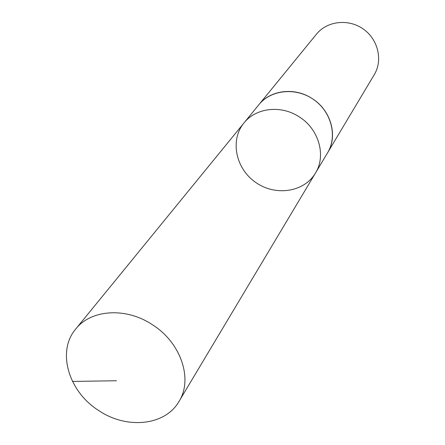 <?xml version="1.0" encoding="UTF-8"?>
<svg xmlns="http://www.w3.org/2000/svg" width="445" height="445" viewBox="0 0 445 445"><rect width="100%" height="100%" fill="white"/><g stroke="black" fill="none" stroke-linecap="round" stroke-linejoin="round"><path stroke-width="0.67" d="M258.484 105.187L258.89 104.686C270.343 90.046 294.451 86.975 311.862 98.373C331.008 110.004 338.239 135.936 327.548 152.841L315.444 173.099C326.474 155.672 318.859 128.794 298.923 116.668C280.784 104.786 255.769 107.868 243.966 122.97C229.759 140.142 235.655 168.616 255.625 182.367C275.355 196.462 304.135 192.307 315.444 173.099C326.474 155.672 318.859 128.794 298.923 116.668C280.784 104.786 255.769 107.868 243.966 122.97L75.706 329.044C90.802 309.564 125.59 307.028 151.945 324.422C180.859 342.272 193.286 379.14 178.985 401.485C165.279 425.581 127.098 429.492 99.218 410.868C68.719 392.112 56.387 351.55 75.706 329.044M243.966 122.97L258.89 104.686C270.972 89.606 296.047 87.07 313.686 99.585C331.458 111.906 337.61 136.348 327.553 152.846L327.214 153.397M258.89 104.686L316.501 34.126C327.053 20.976 348.407 18.479 363.209 28.981C378.122 39.321 383.045 60.247 374.278 74.649L327.553 152.846M72.479 381.426L116.484 380.753M315.444 173.099L178.985 401.485"/></g></svg>
